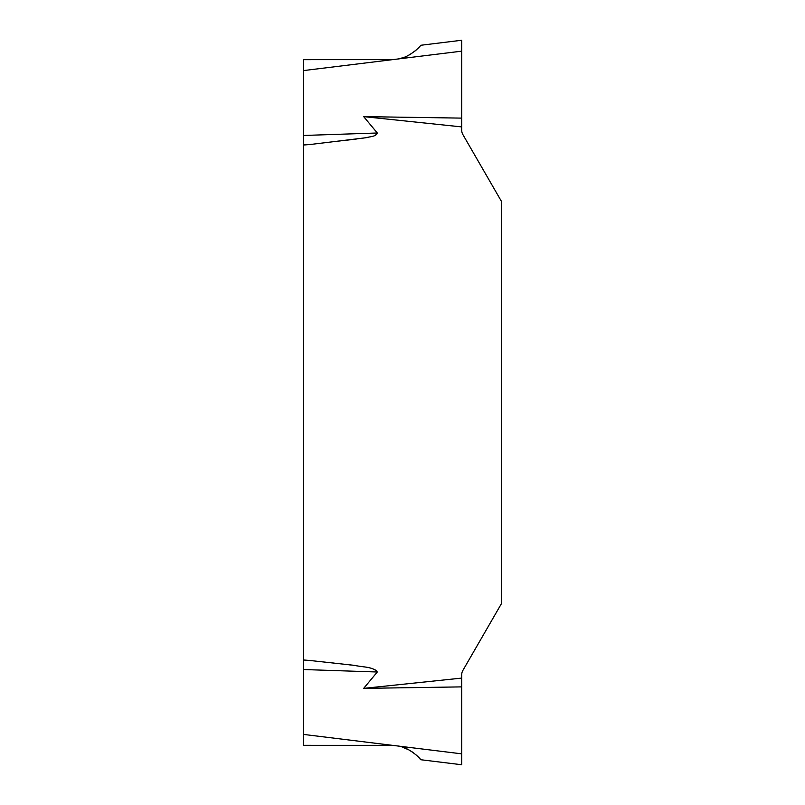 <?xml version="1.0" encoding="UTF-8"?>
<svg xmlns="http://www.w3.org/2000/svg" width="805" height="805" viewBox="0 0 805 805"><rect width="100%" height="100%" fill="white"/><g stroke="black" fill="none" stroke-linecap="round" stroke-linejoin="round"><path stroke-width="0.6" stroke-dasharray="4.03 3.02" d="M461.718 678.092L363.669 688.376L377.293 672.004C376.156 668.231 369.847 668.482 366.335 667.315L330.08 662.414L303.566 659.959L303.566 145.041L355.176 139.557C362.27 137.715 372.856 138.541 377.293 132.996L363.669 116.624L461.718 126.908L461.718 130.229A8.704 8.704 0 0 0 462.885 134.586L501.435 201.351L501.435 603.649L462.885 670.414A8.704 8.704 0 0 0 461.718 674.771L461.718 753.842L397.871 746.004L402.168 747.07M363.669 688.376L461.718 686.886M303.676 59.661L303.566 70.578L461.718 51.158L461.718 118.114L363.669 116.624M418.801 47.485L420.703 45.281L461.718 40.25L461.718 126.908M303.566 145.041L303.566 70.578M390.797 745.339L303.566 734.422L303.566 659.959M303.566 734.422L303.676 745.339M420.703 759.719L461.718 764.75L461.718 753.842M377.293 132.996L303.566 135.471M303.566 144.628L311.283 144.367M390.797 59.661L393.031 59.59M402.168 57.93L408.95 55.082M411.436 53.623L414.565 51.389M416.346 49.89L417.795 48.521M311.283 660.633L303.566 660.372M303.566 669.529L377.293 672.004M418.801 757.515L417.795 756.479M416.346 755.11L414.565 753.611M411.436 751.377L408.95 749.918M393.031 745.41L397.871 746.004"/><path stroke-width="1.21" d="M303.566 659.959L311.283 660.633L303.566 659.959L303.566 145.041L311.283 144.367L303.566 145.041M311.283 660.633L355.176 665.443C362.27 667.285 372.856 666.46 377.293 672.004L363.669 688.376L461.718 678.092L461.718 674.771A8.704 8.704 0 0 1 462.885 670.414L501.435 603.649L501.435 201.351L462.885 134.586A8.704 8.704 0 0 1 461.718 130.229L461.718 126.908L363.669 116.624L377.293 132.996C376.156 136.769 369.847 136.518 366.335 137.685L311.283 144.367M461.718 753.842L461.718 764.75L420.703 759.719C419.787 757.545 407.561 746.658 397.871 746.004L461.718 753.842L461.718 686.886L363.669 688.376M461.718 686.886L461.718 678.092M363.669 116.624L461.718 118.114L461.718 51.158L397.871 58.996L402.168 57.93M461.718 126.908L461.718 118.114M303.566 70.578L303.566 59.671L393.031 59.59L303.566 70.578L303.566 144.628M303.566 745.329L303.566 734.422L393.031 745.41L303.566 745.329M303.566 660.372L303.566 734.422M393.031 59.59L397.871 58.996C407.561 58.342 419.757 47.475 420.703 45.281L461.718 40.25L461.718 51.158M303.566 135.471L377.293 132.996M390.797 59.661L303.676 59.661M408.95 55.082L411.436 53.623M414.565 51.389L416.346 49.89M417.795 48.521L418.801 47.485M377.293 672.004L303.566 669.529M420.703 759.719L418.801 757.515M417.795 756.479L416.346 755.11M414.565 753.611L411.436 751.377M408.95 749.918L402.168 747.07M303.676 745.339L390.797 745.339M397.871 746.004L393.031 745.41"/></g></svg>
